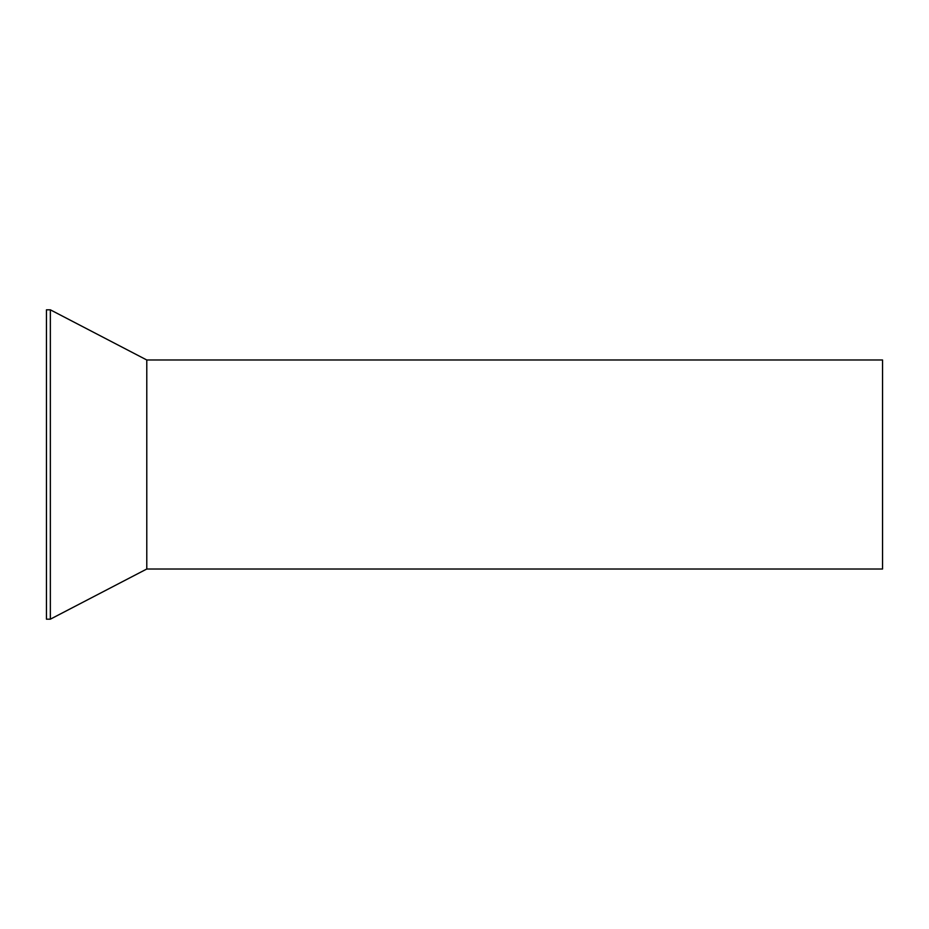 <?xml version="1.0" encoding="UTF-8"?>
<svg xmlns="http://www.w3.org/2000/svg" width="929" height="929" viewBox="0 0 929 929"><rect width="100%" height="100%" fill="white"/><g stroke="black" fill="none" stroke-linecap="round" stroke-linejoin="round"><path stroke-width="1.39" d="M146.782 359.987L882.55 359.987L882.55 569.012L146.782 569.012L50.352 619.178L50.352 309.821L146.782 359.987L146.782 569.012M50.352 309.821L46.45 309.821L46.45 619.178L50.352 619.178"/></g></svg>
